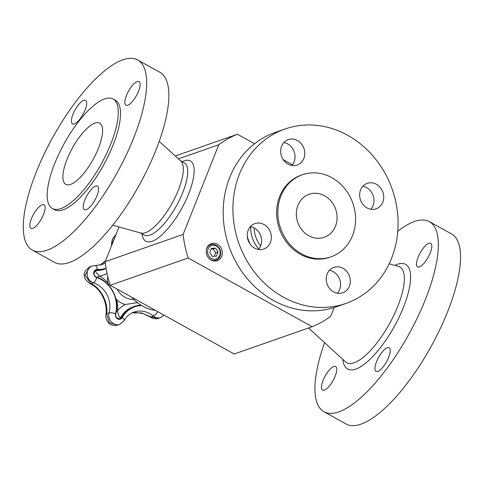 <?xml version="1.0" encoding="UTF-8"?>
<svg xmlns="http://www.w3.org/2000/svg" width="484" height="484" viewBox="0 0 484 484"><rect width="100%" height="100%" fill="white"/><g stroke="black" fill="none" stroke-linecap="round" stroke-linejoin="round"><path stroke-width="0.73" d="M119.427 318.871A3.697 3.255 70.7 0 0 120.413 317.782C118.816 316.494 117.872 314.098 117.576 310.589A33.747 29.693 70.7 0 0 116.729 299.82L115.525 297.714M109.408 286.044L107.757 282.626A33.747 29.693 70.7 0 0 99.571 276.074C96.891 273.871 95.614 272.014 95.747 270.502A3.697 3.255 70.7 0 0 95.366 270.508M137.456 302.657L125.144 304.484A33.747 29.693 70.7 0 0 117.576 310.589L116.287 311.575M96.83 277.241L99.571 276.074A33.747 29.693 70.7 0 0 107.067 273.508M124.2 320.577A5.215 1.948 -151.1 0 0 122.325 317.51A4.168 3.666 70.7 0 1 117.648 318.817A4.168 3.666 70.7 0 1 115.513 313.735L115.773 313.922C120.032 299.342 110.6 281.258 96.588 277.163C93.339 275.632 93.146 273.309 96.007 270.187A3.697 3.255 -109.3 0 0 93.938 273.684A3.697 3.255 -109.3 0 0 96.534 277.169L96.643 277.55A28.054 24.69 -109.3 0 1 115.513 313.735A5.215 1.506 -165.3 0 0 109.106 312.918A8.912 7.841 70.7 0 0 111.435 322.029A8.912 7.841 70.7 0 0 119.717 324.395L124.2 320.577C126.572 316.397 129.839 313.565 133.983 312.083A23.311 20.516 -109.3 0 1 153.289 316.034A8.912 7.841 70.7 0 0 160.664 317.546L158.522 318.297L150.833 316.893L141.522 312.936L132.168 312.846M119.717 324.395L117.503 325.169L109.275 322.725L106.655 313.777C108.47 302.742 100.551 287.478 90.974 283.709L85.051 275.245L89.818 266.823L92.148 266.006A8.912 7.841 70.7 0 0 87.156 274.452A8.912 7.841 70.7 0 0 93.424 282.85A23.311 20.516 -109.3 0 1 109.106 312.918L106.655 313.777A5.215 2.547 8.6 0 0 105.984 314.788C106.716 309.5 105.96 304.133 103.721 298.701C102.094 295.173 100.733 292.784 99.631 291.537C97.659 288.543 94.422 285.893 89.927 283.582A5.215 3.079 -67.2 0 0 90.974 283.709L93.424 282.85A5.215 2.057 108 0 0 96.643 277.55A4.168 3.666 70.7 0 1 93.708 272.922A4.168 3.666 70.7 0 1 97.278 269.491A5.215 2.335 -87.4 0 0 95.203 265.559L92.148 266.006M99.952 265.129L105.512 260.864M112.197 244.069L112.264 242.95A5.215 0.423 -179.1 0 1 111.683 242.744L112.336 239.417L114.182 236.458L115.761 235.115M112.705 242.793L112.264 242.95L115.737 235.188M158.522 318.297C156.229 319.252 153.555 318.877 150.512 317.177L153.289 316.034A5.215 1.404 -50.5 0 0 157.863 311.702M182.19 161.668A45.913 15.512 119 0 1 181.657 208.598A45.913 15.512 119 0 1 142.145 233.911M140.342 232.913L144.274 235.091A41.297 13.951 -61 0 0 178.003 202.929A41.297 13.951 -61 0 0 184.319 162.848L180.393 160.67M250.7 226.627A28.586 25.156 70.7 0 0 252.551 238.443A28.586 25.156 70.7 0 0 258.831 249.03M250.319 244.366A31.847 28.024 -109.3 0 1 248.389 239.919A31.847 28.024 -109.3 0 1 247.288 236.222M214.297 256.29L215.731 252.884L213.196 248.964L211.054 249.121M215.731 252.884L218.066 252.067L215.531 248.147L213.196 248.964M215.531 248.147L211.357 248.346L209.717 252.466L212.252 256.393L216.427 256.187L218.066 252.067M209.578 258.928A8.149 7.175 70.7 0 0 216.1 260.132A8.149 7.175 70.7 0 0 220.692 253.168A8.149 7.175 70.7 0 0 216.245 245.297A8.149 7.175 70.7 0 0 210.709 244.747A8.149 7.175 70.7 0 0 206.365 249.756M216.354 246.084A7.066 6.219 70.7 0 0 207.624 252.569A7.066 6.219 70.7 0 0 217.697 258.154A7.066 6.219 70.7 0 0 216.354 246.084M209.536 245.158A9.021 7.938 70.7 0 0 208.858 245.079M214.448 261.027A9.021 7.938 70.7 0 0 214.926 260.543M131.951 297.339A39.125 34.431 70.7 0 0 155.461 310.371M431.274 249.732A13.479 4.556 119 0 1 424.813 262.31A13.479 4.556 119 0 1 417.619 266.872A13.479 4.556 119 0 1 420.173 252.878A13.479 4.556 119 0 1 430.687 243.301A13.479 4.556 119 0 1 431.274 249.732M397.769 231.304A108.682 36.717 119 0 1 399.276 230.148A108.682 36.717 119 0 1 429.332 221.63L451.524 233.929A108.682 36.717 119 0 1 430.941 346.786A108.682 36.717 119 0 1 346.133 424.038L323.947 411.739A108.682 36.717 119 0 1 324.57 342.654M429.332 221.63A108.682 36.717 119 0 1 408.75 334.486A108.682 36.717 119 0 1 323.947 411.739M322.005 383.637A13.479 4.556 119 0 1 328.473 371.059A13.479 4.556 119 0 1 335.66 366.497A13.479 4.556 119 0 1 333.107 380.491A13.479 4.556 119 0 1 322.592 390.068A13.479 4.556 119 0 1 322.005 383.637M379.777 370.284A13.479 4.556 119 0 1 376.05 371.337A13.479 4.556 119 0 1 378.603 357.343A13.479 4.556 119 0 1 389.118 347.766A13.479 4.556 119 0 1 388.44 357.894A13.479 4.556 119 0 1 379.777 370.284M370.829 209.245A13.479 11.858 70.7 0 0 369.576 189.909A13.479 11.858 70.7 0 0 362.806 186.346M379.317 186.491A13.479 11.858 70.7 0 0 367.229 183.369A13.479 11.858 70.7 0 0 360.495 200.013A13.479 11.858 70.7 0 0 376.141 208.81A13.479 11.858 70.7 0 0 379.317 186.491M379.402 279.437A92.383 81.3 70.7 0 0 382.136 168.353A92.383 81.3 70.7 0 0 284.949 129.022A92.383 81.3 70.7 0 0 238.769 243.089A92.383 81.3 70.7 0 0 346.048 303.389A92.383 81.3 70.7 0 0 379.402 279.437M284.949 129.022L275.208 132.434A92.383 81.3 70.7 0 0 229.029 246.501A92.383 81.3 70.7 0 0 336.301 306.802L346.048 303.389M254.076 227.831A28.586 25.156 70.7 0 0 260.628 245.957M300.939 200.17A22.802 20.068 70.7 0 0 300.268 227.589A22.802 20.068 70.7 0 0 324.256 237.299A22.802 20.068 70.7 0 0 335.654 209.142A22.802 20.068 70.7 0 0 309.173 194.259A22.802 20.068 70.7 0 0 300.939 200.17M346.786 245.533A43.475 38.26 70.7 0 0 348.075 193.261A43.475 38.26 70.7 0 0 302.337 174.748A43.475 38.26 70.7 0 0 280.611 228.43A43.475 38.26 70.7 0 0 331.092 256.804A43.475 38.26 70.7 0 0 346.786 245.533M302.337 174.748L301.121 175.178A43.475 38.26 70.7 0 0 279.389 228.859A43.475 38.26 70.7 0 0 329.87 257.234L331.092 256.804M283.412 143.095A13.479 11.858 70.7 0 0 283.013 159.303A13.479 11.858 70.7 0 0 297.194 165.038A13.479 11.858 70.7 0 0 303.928 148.4A13.479 11.858 70.7 0 0 288.276 139.604A13.479 11.858 70.7 0 0 283.412 143.095M251.674 245.92A13.479 11.858 70.7 0 0 263.762 249.042A13.479 11.858 70.7 0 0 270.502 232.399A13.479 11.858 70.7 0 0 254.85 223.602A13.479 11.858 70.7 0 0 251.674 245.92M347.579 289.317A13.479 11.858 70.7 0 0 347.978 273.109A13.479 11.858 70.7 0 0 333.803 267.374A13.479 11.858 70.7 0 0 327.063 284.011A13.479 11.858 70.7 0 0 342.714 292.808A13.479 11.858 70.7 0 0 347.579 289.317M337.402 293.25A13.479 11.858 70.7 0 0 337.838 292.729A13.479 11.858 70.7 0 0 339.58 279.232A13.479 11.858 70.7 0 0 329.374 270.344M258.45 249.478A13.479 11.858 70.7 0 0 260.755 235.817A13.479 11.858 70.7 0 0 250.422 226.579M291.876 165.48A13.479 11.858 70.7 0 0 294.187 151.813A13.479 11.858 70.7 0 0 283.854 142.574M112.73 225.217L140.898 233.07A41.297 13.951 -61 0 0 173.587 200.479A41.297 13.951 -61 0 0 180.816 161.063L159.23 141.328M31.254 228.521A13.479 4.556 -61 0 0 41.691 218.351A13.479 4.556 -61 0 0 43.996 204.811A13.479 4.556 -61 0 0 33.481 214.388A13.479 4.556 -61 0 0 30.928 228.387A13.479 4.556 -61 0 0 31.254 228.521M48.902 144.577A108.682 36.717 -61 0 0 32.283 250.059A108.682 36.717 -61 0 0 117.086 172.8A108.682 36.717 -61 0 0 137.674 59.943A108.682 36.717 -61 0 0 48.902 144.577M32.283 250.059L54.468 262.358A108.682 36.717 -61 0 0 139.277 185.1A108.682 36.717 -61 0 0 159.859 72.243L137.674 59.943M61.958 147.759A62.599 21.145 -61 0 0 52.387 208.513A62.599 21.145 -61 0 0 101.235 164.016A62.599 21.145 -61 0 0 113.093 99.008A62.599 21.145 -61 0 0 61.958 147.759M94.356 157.118A34.999 11.822 -61 0 0 99.71 123.154A34.999 11.822 -61 0 0 67.052 159.254A34.999 11.822 -61 0 0 65.776 184.368A34.999 11.822 -61 0 0 94.356 157.118M52.387 208.513L54.625 209.753A62.599 21.145 -61 0 0 103.473 165.256A62.599 21.145 -61 0 0 115.331 100.248L113.093 99.008M95.396 199.16A13.479 4.556 -61 0 0 97.453 186.08A13.479 4.556 -61 0 0 86.938 195.657A13.479 4.556 -61 0 0 84.385 209.651A13.479 4.556 -61 0 0 95.396 199.16M138.696 81.481A13.479 4.556 -61 0 0 128.26 91.651A13.479 4.556 -61 0 0 125.955 105.191A13.479 4.556 -61 0 0 136.476 95.608A13.479 4.556 -61 0 0 139.023 81.615A13.479 4.556 -61 0 0 138.696 81.481M74.56 110.842A13.479 4.556 -61 0 0 72.497 123.922A13.479 4.556 -61 0 0 83.018 114.339A13.479 4.556 -61 0 0 85.565 100.345A13.479 4.556 -61 0 0 74.56 110.842M334.214 307.497L330.741 316.227A103.249 90.865 -109.3 0 1 312.138 326.712L188.167 257.984A103.249 90.865 -109.3 0 1 183.121 234.395L218.804 144.722A103.249 90.865 -109.3 0 1 237.408 134.237L175.287 156.005M237.408 134.237L254.56 143.748M283.237 159.641L292.469 164.76M221.708 256.248A9.021 7.938 -109.3 0 1 217.268 260.646A9.021 7.938 -109.3 0 1 206.789 254.753A9.021 7.938 -109.3 0 1 211.302 243.615A9.021 7.938 -109.3 0 1 220.045 246.429A9.021 7.938 -109.3 0 1 221.708 256.248M312.138 326.712L234.196 354.022L110.225 285.294L188.167 257.984M218.804 144.722L178.421 158.873M183.121 234.395L105.179 261.705A103.249 90.865 70.7 0 0 110.225 285.294M119.003 226.966L105.179 261.705M107.763 276.576A24.127 21.236 70.7 0 0 107.757 282.626M116.729 299.82A24.127 21.236 70.7 0 0 125.144 304.484M133.772 299.33A18.912 16.644 -109.3 0 1 128.345 298.695A18.912 16.644 -109.3 0 1 117.043 289.075M141.637 305.567A28.054 24.69 -109.3 0 0 122.325 317.51L120.413 317.782A28.526 25.107 -109.3 0 1 133.04 306.886L134.395 306.414A28.526 25.107 70.7 0 0 121.762 317.31A3.697 3.255 -109.3 0 1 120.129 318.72A3.697 3.255 -109.3 0 1 116.692 317.74A3.697 3.255 -109.3 0 1 115.73 313.965L115.773 313.922C115.004 316.796 116.45 318.393 120.129 318.72M96.007 270.187A3.697 3.255 -109.3 0 1 97.102 270.024A28.526 25.107 70.7 0 0 105.554 268.795L104.199 269.273A28.526 25.107 -109.3 0 1 95.747 270.502L97.102 270.024L97.278 269.491A28.054 24.69 -109.3 0 0 106.05 268.118M115.755 313.868A28.526 25.107 70.7 0 0 96.631 277.199M141.001 305.18A28.526 25.107 70.7 0 0 134.395 306.414L140.995 305.174M105.554 268.795A28.526 25.107 70.7 0 0 106.129 268.59L105.554 268.795M105.312 262.885A23.311 20.516 -109.3 0 1 101.694 264.621L95.203 265.559M394.89 265.401A59.822 20.207 119 0 1 406.905 297.581A59.822 20.207 119 0 1 364.18 364.319A59.822 20.207 119 0 1 342.817 359.334M389.16 263.804L398.435 266.388A54.734 18.489 119 0 1 397.848 306.148A54.734 18.489 119 0 1 361.887 358.402A54.734 18.489 119 0 1 345.534 361.82L308.514 327.977M160.664 317.546L164.137 315.181M99.922 265.135L103.993 262.261L105.681 260.44M111.483 245.86L111.683 242.744M89.927 283.582C85.668 280.272 83.859 277.622 84.5 275.644C83.417 273.23 85.19 270.29 89.818 266.823M117.509 325.169C113.056 326.022 109.91 325.018 108.071 322.162C106.256 319.676 105.56 317.22 105.984 314.788M150.512 317.177L143.131 313.565L135.496 312.446L132.138 312.858M213.771 260.949L216.1 260.132M208.38 245.563L210.709 244.747"/></g></svg>
